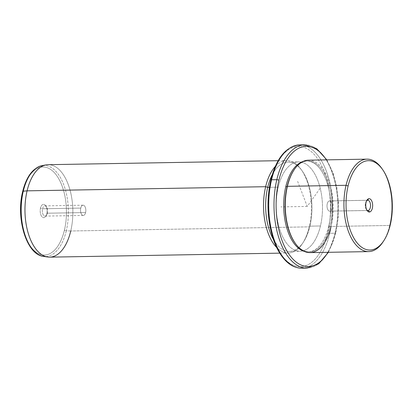 <?xml version="1.0" encoding="UTF-8"?>
<svg xmlns="http://www.w3.org/2000/svg" width="413" height="413" viewBox="0 0 413 413"><rect width="100%" height="100%" fill="white"/><g stroke="black" fill="none" stroke-linecap="round" stroke-linejoin="round"><path stroke-width="0.31" stroke-dasharray="2.06 1.55" d="M367.673 210.475L330.044 211.126A5.121 2.654 89 0 0 332.305 205.71A5.121 2.654 89 0 0 329.569 200.919A5.121 2.654 89 0 0 329.275 200.961L367.498 200.295L329.275 200.961A5.121 2.654 -91 0 1 332.284 205.421A5.121 2.654 -91 0 1 330.044 211.126A5.121 2.654 -91 0 1 327.034 206.665A5.121 2.654 -91 0 1 329.275 200.961A5.121 2.654 89 0 0 327.013 206.376A5.121 2.654 89 0 0 329.75 211.162A5.121 2.654 89 0 0 330.044 211.126L367.673 210.475M381.746 168.339A46.235 23.949 -91 0 1 389.712 225.452L390.306 224.76L389.712 225.452A46.235 23.949 -91 0 1 383.021 241.915M308.428 160.172A46.235 23.949 -91 0 1 331.061 226.474L389.712 225.452A46.235 23.949 89 0 0 382.175 168.963M383.429 241.28A46.235 23.949 89 0 0 389.712 225.452L331.061 226.474A46.235 23.949 -91 0 1 310.034 252.627M293.679 170.481A45.466 23.551 -91 0 1 322.935 171.07A45.466 23.551 -91 0 1 330.039 226.148L331.061 226.474A46.235 23.949 89 0 0 323.838 170.455A46.235 23.949 89 0 0 294.087 169.862M331.061 226.474L330.039 226.148A45.466 23.551 -91 0 1 294.939 242.829M295.15 243.128A45.466 23.551 89 0 0 309.358 251.863A45.466 23.551 89 0 0 330.039 226.148L328.722 226.169A45.466 23.551 89 0 0 325.707 179.051A45.466 23.551 89 0 0 302.667 161.638A45.466 23.551 -91 0 1 306.461 160.972A45.466 23.551 -91 0 1 328.722 226.169L330.039 226.148A45.466 23.551 89 0 0 307.783 160.951A45.466 23.551 89 0 0 293.886 170.177M328.722 226.169A45.466 23.551 -91 0 1 308.041 251.889A45.466 23.551 -91 0 1 304.226 251.357A45.466 23.551 89 0 0 328.722 226.169M335.635 232.529A60.107 31.135 -91 0 1 327.948 252.312A60.107 31.135 89 0 0 335.635 232.529A1.544 0.583 13.3 0 1 335.815 232.906A1.544 0.583 13.3 0 1 335.041 233.221A61.645 31.935 -91 0 1 307.004 268.089A61.645 31.935 89 0 0 335.041 233.221A1.544 0.583 -166.7 0 0 335.815 232.906A1.544 0.583 -166.7 0 0 335.635 232.529A60.107 31.135 89 0 0 326.342 159.857A60.107 31.135 -91 0 1 335.635 232.529M304.866 144.818A61.645 31.935 -91 0 1 335.041 233.221L329.77 233.314A61.645 31.935 -91 0 1 301.733 268.182A61.645 31.935 89 0 0 329.77 233.314L335.041 233.221A61.645 31.935 89 0 0 304.866 144.818M270.964 180.471A60.107 31.135 89 0 0 286.508 260.706A60.107 31.135 89 0 0 327.726 232.664A60.107 31.135 89 0 0 312.176 152.433A60.107 31.135 89 0 0 270.964 180.471A60.107 31.135 -91 0 1 312.176 152.433A60.107 31.135 -91 0 1 327.726 232.664A1.544 0.583 -166.7 0 0 329.77 233.314A61.645 31.935 89 0 0 299.59 144.911A61.645 31.935 -91 0 1 329.77 233.314A1.544 0.583 13.3 0 1 327.726 232.664A60.107 31.135 -91 0 1 286.508 260.706A60.107 31.135 -91 0 1 270.964 180.471A1.544 0.583 13.3 0 1 270.778 180.094M278.238 187.161A44.692 23.154 -91 0 1 308.888 166.315A44.692 23.154 -91 0 1 320.447 225.973A44.692 23.154 -91 0 1 289.802 246.824A44.692 23.154 -91 0 1 278.238 187.161L269.353 187.316L278.238 187.161A44.692 23.154 89 0 0 300.122 251.254A44.692 23.154 89 0 0 320.447 225.973A44.692 23.154 89 0 0 298.568 161.881A44.692 23.154 89 0 0 278.238 187.161M272.208 174.797A44.692 23.154 -91 0 1 288.021 162.066A44.692 23.154 -91 0 1 309.905 226.159L320.447 225.973L309.905 226.159A44.692 23.154 -91 0 1 289.575 251.44A44.692 23.154 -91 0 1 273.329 239.266A44.692 23.154 89 0 0 303.436 242.07A44.692 23.154 89 0 0 309.905 226.159A44.692 23.154 89 0 0 302.202 170.951A44.692 23.154 89 0 0 272.208 174.797M275.285 166.418A46.235 23.949 -91 0 1 301.345 169.738A46.235 23.949 -91 0 1 309.311 226.851L309.905 226.159L309.311 226.851A46.235 23.949 -91 0 1 302.621 243.309A46.235 23.949 -91 0 1 276.689 247.526A46.235 23.949 89 0 0 288.284 253.004A46.235 23.949 89 0 0 309.311 226.851A46.235 23.949 89 0 0 286.679 160.549A46.235 23.949 89 0 0 275.285 166.418M48.114 164.689A46.235 23.949 -91 0 1 70.747 230.991L309.311 226.851L70.747 230.991A46.235 23.949 -91 0 1 49.72 257.144M70.747 230.991L66.292 230.769A45.554 23.598 89 0 0 63.819 184.972A45.554 23.598 89 0 0 41.981 165.639A45.554 23.598 -91 0 1 63.819 184.972A45.554 23.598 -91 0 1 66.292 230.769L70.747 230.991A46.235 23.949 89 0 0 68.243 184.513A46.235 23.949 89 0 0 46.075 164.89M66.292 230.769A45.554 23.598 -91 0 1 43.556 256.406A45.554 23.598 89 0 0 66.292 230.769A1.544 0.583 13.3 0 1 64.433 230.124A1.544 0.583 -166.7 0 0 66.292 230.769M22.854 191.89A44.026 22.808 89 0 0 34.243 250.665A44.026 22.808 89 0 0 64.433 230.124A44.026 22.808 89 0 0 53.045 171.354A44.026 22.808 89 0 0 22.854 191.89A44.026 22.808 -91 0 1 53.045 171.354A44.026 22.808 -91 0 1 64.433 230.124A44.026 22.808 -91 0 1 34.243 250.665A44.026 22.808 -91 0 1 22.854 191.89A1.544 0.583 13.3 0 1 22.674 191.513M46.788 213.903A6.665 3.454 -91 0 1 42.219 217.011A6.665 3.454 -91 0 1 40.495 208.116A6.665 3.454 -91 0 1 45.069 205.008A6.665 3.454 -91 0 1 46.788 213.903L47.381 213.211A5.121 2.654 -91 0 1 46.638 215.034A5.121 2.654 -91 0 1 43.344 214.966A5.121 2.654 -91 0 1 42.544 208.761L40.495 208.116A6.665 3.454 89 0 0 41.537 216.19A6.665 3.454 89 0 0 45.828 216.273A6.665 3.454 89 0 0 46.788 213.903A6.665 3.454 89 0 0 45.642 205.669A6.665 3.454 89 0 0 40.495 208.116L42.544 208.761A5.121 2.654 -91 0 1 46.499 206.882A5.121 2.654 -91 0 1 47.381 213.211L46.788 213.903M47.381 213.211L85.605 212.545A5.121 2.654 -91 0 1 83.276 215.441A5.121 2.654 -91 0 1 80.767 208.095L42.544 208.761A5.121 2.654 89 0 0 45.048 216.107A5.121 2.654 89 0 0 47.381 213.211A5.121 2.654 89 0 0 44.872 205.865A5.121 2.654 89 0 0 42.544 208.761L80.767 208.095A5.121 2.654 -91 0 1 83.096 205.199A5.121 2.654 -91 0 1 85.605 212.545L47.381 213.211M80.767 208.095A5.121 2.654 89 0 0 82.089 214.936A5.121 2.654 89 0 0 85.605 212.545A5.121 2.654 89 0 0 84.278 205.71A5.121 2.654 89 0 0 80.767 208.095M366.615 200.821A5.121 2.654 89 0 0 366.207 201.332A5.121 2.654 89 0 0 366.346 209.484A5.121 2.654 89 0 0 366.77 209.98A5.121 2.654 -91 0 1 365.231 205.426A5.121 2.654 -91 0 1 366.615 200.821M320.008 188.483L307.251 206.433L297.634 181.379M307.251 206.433L280.892 206.887M367.792 200.259L329.569 200.919M306.461 160.972L307.783 160.951M308.041 251.889L309.358 251.863M326.828 159.852L333.084 173.197L336.765 187.265L338.5 202.561L338.18 218.105L335.815 232.906L328.433 252.307M288.021 162.066L298.568 161.881M289.575 251.44L300.122 251.254M301.345 169.738L302.202 170.951M302.621 243.309L303.436 242.07M278.161 160.693L286.679 160.549M279.766 253.148L288.284 253.004M45.828 216.273L46.638 215.034M45.642 205.669L46.499 206.882M45.048 216.107L83.276 215.441M44.872 205.865L83.096 205.199M367.203 210.692L366.346 209.484M367.018 200.088L366.207 201.332M367.973 210.501L329.75 211.162"/><path stroke-width="0.62" d="M368.267 210.465L367.673 210.475L368.267 210.465L369.702 211.967A6.665 3.454 89 0 0 372.619 204.549A6.665 3.454 89 0 0 368.695 198.741A6.665 3.454 89 0 0 365.784 206.164A6.665 3.454 89 0 0 369.702 211.967A6.665 3.454 -91 0 1 367.203 210.692A6.665 3.454 -91 0 1 367.018 200.088A6.665 3.454 -91 0 1 368.695 198.741L367.498 200.295A5.121 2.654 -91 0 1 367.792 200.259A5.121 2.654 -91 0 1 370.528 205.044A5.121 2.654 -91 0 1 368.267 210.465A5.121 2.654 89 0 0 370.507 204.755A5.121 2.654 89 0 0 367.498 200.295A5.121 2.654 89 0 0 366.615 200.821A5.121 2.654 -91 0 1 367.498 200.295L368.695 198.741A6.665 3.454 -91 0 1 372.619 204.549A6.665 3.454 -91 0 1 369.702 211.967L368.267 210.465A5.121 2.654 -91 0 1 367.973 210.501A5.121 2.654 -91 0 1 366.77 209.98A5.121 2.654 89 0 0 368.267 210.465M383.837 240.671L383.021 241.915A46.235 23.949 -91 0 1 353.275 241.321A46.235 23.949 -91 0 1 346.048 185.303L348.097 185.948A44.692 23.154 -91 0 1 378.742 165.102A44.692 23.154 -91 0 1 390.306 224.76A44.692 23.154 -91 0 1 359.656 245.611A44.692 23.154 -91 0 1 348.097 185.948L346.048 185.303A46.235 23.949 -91 0 1 381.746 168.339L382.603 169.552A44.692 23.154 89 0 0 348.097 185.948A44.692 23.154 89 0 0 355.077 240.098A44.692 23.154 89 0 0 383.837 240.671A44.692 23.154 89 0 0 390.306 224.76A44.692 23.154 89 0 0 382.603 169.552M368.685 251.605L310.034 252.627A46.235 23.949 -91 0 1 287.396 186.325L346.048 185.303L287.396 186.325A46.235 23.949 -91 0 1 308.428 160.172L367.08 159.15A46.235 23.949 89 0 0 346.048 185.303A46.235 23.949 89 0 0 368.685 251.605A46.235 23.949 89 0 0 383.429 241.28M382.175 168.963A46.235 23.949 89 0 0 367.08 159.15M295.367 243.433L294.939 242.829A45.466 23.551 -91 0 1 287.102 186.671L287.396 186.325L287.102 186.671A45.466 23.551 -91 0 1 293.679 170.481L294.087 169.862A46.235 23.949 89 0 0 287.396 186.325A46.235 23.949 89 0 0 295.367 243.433A46.235 23.949 89 0 0 331.061 226.474M293.886 170.177A45.466 23.551 89 0 0 287.102 186.671L285.786 186.691A45.466 23.551 -91 0 1 302.667 161.638A45.466 23.551 89 0 0 285.786 186.691L287.102 186.671A45.466 23.551 89 0 0 295.15 243.128M304.226 251.357A45.466 23.551 -91 0 1 285.786 186.691A45.466 23.551 89 0 0 304.226 251.357M327.948 252.312A60.107 31.135 -91 0 1 288.79 253.949A60.107 31.135 -91 0 1 278.868 180.336A60.107 31.135 -91 0 1 326.342 159.857A60.107 31.135 89 0 0 278.868 180.336A60.107 31.135 89 0 0 288.79 253.949A60.107 31.135 89 0 0 327.948 252.312M326.828 159.852L316.678 148.665L304.866 144.818L299.59 144.911A61.645 31.935 89 0 0 271.553 179.779A61.645 31.935 -91 0 1 299.59 144.911C286.013 146.341 276.411 158.065 270.778 180.094A1.544 0.583 13.3 0 1 271.553 179.779L276.824 179.686L271.553 179.779A1.544 0.583 -166.7 0 0 270.778 180.094C266.302 200.646 267.216 220.552 273.514 239.803C275.595 245.745 278.135 250.887 281.134 255.234C287.112 263.793 293.979 268.109 301.733 268.182A61.645 31.935 -91 0 1 271.553 179.779A61.645 31.935 89 0 0 301.733 268.182L307.004 268.089A61.645 31.935 -91 0 1 276.824 179.686A1.544 0.583 13.3 0 1 278.868 180.336A1.544 0.583 -166.7 0 0 276.824 179.686A61.645 31.935 -91 0 1 304.866 144.818A61.645 31.935 89 0 0 276.824 179.686A61.645 31.935 89 0 0 307.004 268.089L318.676 263.835L328.433 252.307M270.778 180.094A1.544 0.583 -166.7 0 0 270.964 180.471M269.353 187.316L267.696 187.347A44.692 23.154 -91 0 1 272.208 174.797A44.692 23.154 89 0 0 267.696 187.347L269.353 187.316M273.329 239.266A44.692 23.154 -91 0 1 267.696 187.347L265.647 186.702A46.235 23.949 -91 0 1 275.285 166.418A46.235 23.949 89 0 0 265.647 186.702L267.696 187.347A44.692 23.154 89 0 0 273.329 239.266M279.766 253.148L49.72 257.144A46.235 23.949 -91 0 1 27.082 190.842L265.647 186.702A46.235 23.949 89 0 0 276.689 247.526A46.235 23.949 -91 0 1 265.647 186.702L27.082 190.842A46.235 23.949 -91 0 1 48.114 164.689L278.161 160.693M22.674 191.513C15.725 218.508 26.551 254.811 43.556 256.406L47.676 257.01A46.235 23.949 89 0 1 27.082 190.842A46.235 23.949 89 0 1 46.075 164.89L41.981 165.639C32.823 168.003 26.386 176.625 22.674 191.513A1.544 0.583 13.3 0 1 23.267 191.209A45.554 23.598 89 0 0 43.556 256.406A45.554 23.598 -91 0 1 23.267 191.209A45.554 23.598 -91 0 1 41.981 165.639A45.554 23.598 89 0 0 23.267 191.209L27.082 190.842L23.267 191.209A1.544 0.583 -166.7 0 0 22.674 191.513A1.544 0.583 -166.7 0 0 22.854 191.89M47.676 257.01A46.235 23.949 89 0 0 70.747 230.991"/></g></svg>
